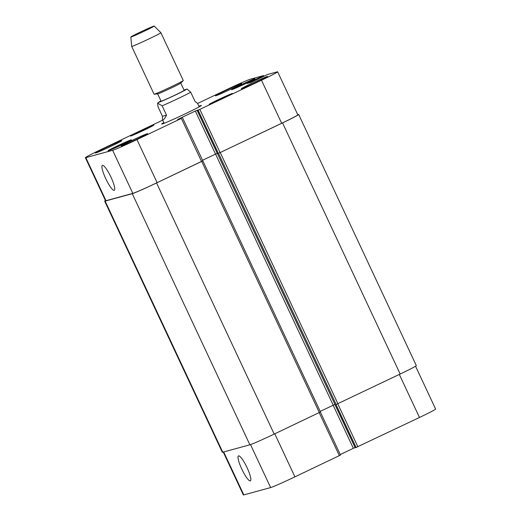 <?xml version="1.0" encoding="UTF-8"?>
<svg xmlns="http://www.w3.org/2000/svg" width="521" height="521" viewBox="0 0 521 521"><rect width="100%" height="100%" fill="white"/><g stroke="black" fill="none" stroke-linecap="round" stroke-linejoin="round"><path stroke-width="0.78" d="M162.448 116.274L158.071 106.935L157.589 103.112L162.155 105.815L166.531 115.161L162.448 116.274L162.454 119.706C163.008 120.69 164.362 119.179 166.531 115.161M199.191 106.857L197.511 103.282L195.095 101.543L190.719 92.197L187.059 89.032M198.885 106.219A21.941 0.755 154.9 0 1 200.93 105.489A21.941 0.755 154.9 0 1 201.373 105.444A21.941 0.755 154.9 0 1 181.829 115.434A21.941 0.755 154.9 0 1 161.64 124.057A21.941 0.755 154.9 0 1 163.828 122.643M157.668 93.897L161.074 101.178A12.745 0.436 -25.1 0 0 172.803 96.164A12.745 0.436 -25.1 0 0 184.16 90.361L180.748 83.08M154.151 94.216L157.726 93.891A12.745 0.436 -25.1 0 0 169.384 88.863A12.745 0.436 -25.1 0 0 180.702 83.126L183.242 80.586A16.131 0.554 -25.1 0 0 183.281 80.508L160.891 32.706A16.131 0.554 -25.1 0 0 160.885 32.706A16.131 0.554 -25.1 0 1 146.518 40.052A16.131 0.554 -25.1 0 1 131.676 46.395A16.131 0.554 -25.1 0 0 131.676 46.395L154.066 94.197A16.131 0.554 -25.1 0 0 154.151 94.216A16.131 0.554 -25.1 0 0 168.908 87.854A16.131 0.554 -25.1 0 0 183.242 80.586M140.064 32.204A12.908 0.443 -25.1 0 0 130.836 36.998A12.908 0.443 -25.1 0 0 142.715 31.931A12.908 0.443 -25.1 0 0 154.209 26.05A12.908 0.443 -25.1 0 0 140.064 32.204M247.065 467.663A13.82 2.69 64.5 0 1 250.38 480.857A13.82 2.69 64.5 0 1 242.005 469.538A13.82 2.69 64.5 0 1 238.488 455.908A13.82 2.69 64.5 0 1 247.065 467.663M110.966 177.12A13.82 2.69 64.5 0 1 114.281 190.315A13.82 2.69 64.5 0 1 105.906 178.996A13.82 2.69 64.5 0 1 102.39 165.365A13.82 2.69 64.5 0 1 110.966 177.12M223.275 452.078L243.353 494.95A22.585 0.775 -25.1 0 0 243.808 494.904L270.633 487.571A22.585 0.775 -25.1 0 0 294.932 476.858L340.473 455.08M162.656 120.136L101.517 149.286A22.585 0.775 -25.1 0 0 85.372 157.687A22.585 0.775 -25.1 0 0 85.828 157.642L112.647 150.309A22.585 0.775 -25.1 0 0 136.951 139.595L181.367 118.417L177.648 119.524L178.768 118.925L195.342 111.025L198.95 109.749L197.329 110.569L355.315 447.826L419.483 417.477A22.585 0.775 -25.1 0 0 435.628 409.076L415.556 366.224M340.246 454.52L355.159 447.493M140.957 130.895L147.821 127.997L137.824 132.764L136.58 133.102L140.957 130.895L141.132 131.259M242.044 84.545L248.908 81.654L238.911 86.421L237.667 86.76L242.044 84.545L242.219 84.916M219.575 99.29L226.44 96.392L216.436 101.159L215.193 101.504L219.575 99.29L219.745 99.661M118.488 145.633L125.346 142.741L115.349 147.508L114.106 147.847L118.488 145.633L118.658 146.004M232.574 89.312A12.1 0.417 -25.1 0 0 244.531 84.076A12.1 0.417 -25.1 0 0 254.241 79.075A12.1 0.417 -25.1 0 0 243.112 83.829A12.1 0.417 -25.1 0 0 232.327 89.338A12.1 0.417 -25.1 0 0 232.574 89.312M231.858 89.658A12.908 0.443 154.9 0 1 231.598 89.684A12.908 0.443 154.9 0 1 243.099 83.803A12.908 0.443 154.9 0 1 254.971 78.73A12.908 0.443 154.9 0 1 244.616 84.07A12.908 0.443 154.9 0 1 231.858 89.658M131.487 135.662A12.1 0.417 -25.1 0 0 143.444 130.426A12.1 0.417 -25.1 0 0 153.154 125.418A12.1 0.417 -25.1 0 0 142.025 130.178A12.1 0.417 -25.1 0 0 131.24 135.681A12.1 0.417 -25.1 0 0 131.487 135.662M130.771 136.001A12.908 0.443 154.9 0 1 130.511 136.027A12.908 0.443 154.9 0 1 142.012 130.152A12.908 0.443 154.9 0 1 153.884 125.079A12.908 0.443 154.9 0 1 143.529 130.413A12.908 0.443 154.9 0 1 130.771 136.001M109.013 150.4A12.1 0.417 -25.1 0 0 120.976 145.164A12.1 0.417 -25.1 0 0 130.686 140.162A12.1 0.417 -25.1 0 0 119.55 144.916A12.1 0.417 -25.1 0 0 108.772 150.426A12.1 0.417 -25.1 0 0 109.013 150.4M108.303 150.738A12.908 0.443 154.9 0 1 108.042 150.764A12.908 0.443 154.9 0 1 119.543 144.89A12.908 0.443 154.9 0 1 131.416 139.817A12.908 0.443 154.9 0 1 121.061 145.157A12.908 0.443 154.9 0 1 108.303 150.738M210.106 104.057A12.1 0.417 -25.1 0 0 222.063 98.821A12.1 0.417 -25.1 0 0 231.773 93.813A12.1 0.417 -25.1 0 0 220.637 98.573A12.1 0.417 -25.1 0 0 209.859 104.083A12.1 0.417 -25.1 0 0 210.106 104.057M209.39 104.395A12.908 0.443 154.9 0 1 209.129 104.421A12.908 0.443 154.9 0 1 220.63 98.547A12.908 0.443 154.9 0 1 232.503 93.474A12.908 0.443 154.9 0 1 222.148 98.814A12.908 0.443 154.9 0 1 209.39 104.395M197.342 110.563L261.496 80.214A22.585 0.775 -25.1 0 0 277.647 71.813A22.585 0.775 -25.1 0 0 277.192 71.859L267.625 74.477L250.699 82.5L247.13 83.477L263.659 75.565L250.367 79.192A22.585 0.775 -25.1 0 0 226.068 89.905L197.602 103.471M241.562 88.746A14.516 0.501 154.9 0 1 241.269 88.772A14.516 0.501 154.9 0 1 254.202 82.162A14.516 0.501 154.9 0 1 267.56 76.457A14.516 0.501 154.9 0 1 255.909 82.461A14.516 0.501 154.9 0 1 241.562 88.746M215.727 95.812A14.516 0.501 154.9 0 1 215.434 95.838A14.516 0.501 154.9 0 1 228.367 89.228A14.516 0.501 154.9 0 1 241.724 83.523A14.516 0.501 154.9 0 1 230.074 89.527A14.516 0.501 154.9 0 1 215.727 95.812M95.747 153.011A14.516 0.501 154.9 0 1 95.454 153.044A14.516 0.501 154.9 0 1 108.388 146.434A14.516 0.501 154.9 0 1 121.751 140.722A14.516 0.501 154.9 0 1 110.1 146.727A14.516 0.501 154.9 0 1 95.747 153.011M121.582 145.945A14.516 0.501 154.9 0 1 121.289 145.978A14.516 0.501 154.9 0 1 134.223 139.368A14.516 0.501 154.9 0 1 147.586 133.663A14.516 0.501 154.9 0 1 135.935 139.667A14.516 0.501 154.9 0 1 121.582 145.945M202.669 160.891L157.127 182.669A22.585 0.775 154.9 0 1 132.822 193.376L106.004 200.709A22.585 0.775 154.9 0 1 105.548 200.761L85.372 157.687M215.512 154.099L202.435 160.331L215.577 154.079L333.212 405.201L334.944 404.433L217.309 153.311L215.512 154.099L195.342 111.025M277.647 71.813L297.823 114.88A22.585 0.775 154.9 0 1 281.672 123.282L218.377 153.402L198.201 110.328M217.309 153.311L215.577 154.079M182.526 117.818L202.851 160.846L156.567 182.962A22.585 0.775 154.9 0 1 132.262 193.675L105.131 201.093A22.585 0.775 154.9 0 1 104.675 201.139A22.585 0.775 154.9 0 1 105.444 200.539M297.725 114.685L298.233 114.548A22.585 0.775 154.9 0 1 298.689 114.496A22.585 0.775 154.9 0 1 282.545 122.904L218.377 153.402M104.675 201.139L222.311 452.261A22.585 0.775 -25.1 0 0 222.767 452.215L249.898 444.797A22.585 0.775 -25.1 0 0 274.196 434.084L320.454 411.968M320.22 411.395L333.212 405.201M356.188 447.591L336.012 404.524L400.174 374.026A22.585 0.775 -25.1 0 0 416.325 365.618L298.689 114.496M157.589 103.112L160.95 100.911A15.161 0.521 -25.1 0 0 163.783 100.338A15.161 0.521 -25.1 0 0 181.783 91.911A15.161 0.521 -25.1 0 0 184.037 90.107L187.117 89.019M162.155 105.815A19.362 0.664 -25.1 0 0 190.719 92.197M132.822 193.376L112.647 150.309M157.127 182.669L136.951 139.595M201.542 161.49L181.367 118.417M217.25 153.33L197.075 110.263M220.116 152.633L199.94 109.566M281.672 123.282L261.496 80.214M262.766 76.724L262.506 76.164M106.004 200.709L85.828 157.642M274.769 433.811L294.932 476.858M250.503 444.602L270.633 487.571M319.191 412.632L339.353 455.68M333.153 405.227L353.323 448.288M334.886 404.452L355.062 447.519M337.758 403.782L357.92 446.829M399.32 374.43L419.483 417.477M223.698 451.961L243.808 494.904M105.131 201.093L222.767 452.215M258.507 78.072L258.8 78.697M257.81 78.378L258.116 79.029M257.654 78.417L257.973 79.094M256.964 78.723L257.289 79.42M282.545 122.904L400.174 374.026M220.266 152.594L337.901 403.716M218.533 153.356L336.162 404.478M201.699 161.445L319.334 412.567M156.567 182.962L274.196 434.084M249.898 444.797L132.262 193.675M164.128 123.282L162.454 119.706M130.836 36.998L131.67 46.389M154.209 26.05L160.885 32.706M263.659 75.565L263.939 76.17M320.356 412.052L340.506 455.08M355.315 447.826L197.329 110.569M320.487 411.968L202.851 160.846"/></g></svg>
